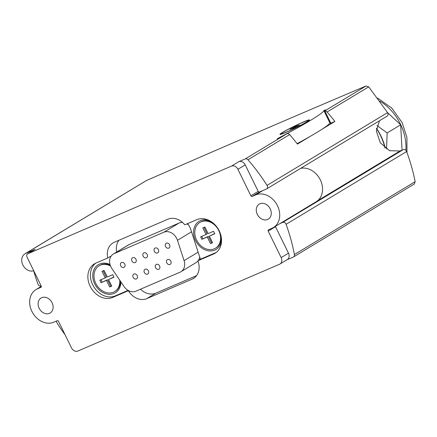 <?xml version="1.0" encoding="UTF-8"?>
<svg xmlns="http://www.w3.org/2000/svg" width="437" height="437" viewBox="0 0 437 437"><rect width="100%" height="100%" fill="white"/><g stroke="black" fill="none" stroke-linecap="round" stroke-linejoin="round"><path stroke-width="0.66" d="M385.221 148.077A46.541 37.189 -121.1 0 0 376.426 128.254M386.532 149.022L387.171 132.941L376.967 125.523M278.44 138.223L277.113 138.911A83.773 5.501 -26.1 0 0 286.366 134.05L287.442 133.624A2.737 2.185 -121.1 0 1 289.644 134.601L247.959 159.767A164.257 131.253 58.9 0 1 267.029 185.392A2.737 2.185 58.9 0 1 266.603 188.921A2.737 2.185 58.9 0 1 266.39 189.03L262.916 190.521L255.596 194.94A18.616 14.874 58.9 0 1 277.009 204.816A18.616 14.874 58.9 0 1 273.387 227.562A18.616 14.874 58.9 0 1 271.94 228.305L268.515 229.78A1.093 0.874 58.9 0 0 268.187 231.107L281.166 257.601A5.473 4.375 58.9 0 1 279.964 264.024A5.473 4.375 58.9 0 1 279.538 264.243L77.923 351.02A5.473 4.375 58.9 0 1 71.488 347.847L58.509 321.353A1.093 0.874 58.9 0 0 57.22 320.72L53.795 322.195A18.616 14.874 58.9 0 1 32.382 312.318A18.616 14.874 58.9 0 1 36.003 289.578A18.616 14.874 58.9 0 1 37.451 288.835L40.876 287.355A1.093 0.874 58.9 0 0 41.204 286.027L27.023 257.082A2.737 2.185 58.9 0 1 27.624 253.87A2.737 2.185 58.9 0 1 27.837 253.76L231.468 166.12A5.473 4.375 58.9 0 1 237.903 169.288L250.882 195.781A1.093 0.874 58.9 0 0 252.171 196.415L255.596 194.94M278.396 138.136A82.347 5.408 -26.1 0 0 323.893 110.67L325.286 109.824A83.773 5.501 -26.1 0 1 324.429 111.069L324.871 111.014A2.737 2.185 58.9 0 1 327.094 111.987A164.257 131.253 58.9 0 1 334.889 121.47L321.714 129.428A82.347 5.408 -26.1 0 0 329.902 122.934L323.893 110.67M266.603 188.921L387.013 116.209C388.165 115.439 388.351 114.243 387.57 112.615L368.708 86.865L366.059 85.98A2737.608 179.853 -26.1 0 0 146.357 180.574L24.975 253.788A9.581 7.658 58.9 0 1 25.723 253.4L35.157 249.341L27.837 253.76M262.916 190.521L259.491 191.996A1.093 0.874 58.9 0 1 258.201 191.362L245.223 164.869A5.473 4.375 58.9 0 0 238.788 161.701L245.233 158.926A2.737 2.185 58.9 0 1 247.959 159.767M306.79 121.972A16.426 1.082 -26.1 0 0 309.445 120.033A16.426 1.082 -26.1 0 0 294.221 126.211A16.426 1.082 -26.1 0 0 280.008 134.454A16.426 1.082 -26.1 0 0 290.955 130.16A16.426 1.082 -26.1 0 0 306.79 121.972M334.889 121.47L330.847 123.212L324.871 111.014M324.44 111.091L330.427 123.354L330.847 123.212M218.779 230.539A15.055 12.034 -121.1 0 0 199.911 222.422A15.055 12.034 -121.1 0 0 197.393 241.53A15.055 12.034 -121.1 0 0 215.474 248.2A15.055 12.034 -121.1 0 0 218.779 230.539M214.758 233.784L209.334 236.117L212.568 242.715L210.508 243.6L207.275 237.001L201.85 239.339L200.627 236.838L206.051 234.5L202.817 227.901L204.877 227.016L208.105 233.615L213.529 231.282L214.758 233.784M110.512 266.018A15.055 12.034 -121.1 0 0 99.101 265.805A15.055 12.034 -121.1 0 0 96.582 284.913A15.055 12.034 -121.1 0 0 114.669 291.588A15.055 12.034 -121.1 0 0 119.738 280.177M113.948 277.173L108.523 279.505L111.757 286.104L109.703 286.989L106.47 280.39L101.045 282.723L99.822 280.221L105.246 277.888L102.012 271.29L104.066 270.405L107.3 277.003L112.724 274.671L113.948 277.173M259.922 203.773A8.762 7.003 58.9 0 1 270 208.422A8.762 7.003 58.9 0 1 268.296 219.123A8.762 7.003 58.9 0 1 257.775 215.239A8.762 7.003 58.9 0 1 259.239 204.123A8.762 7.003 58.9 0 1 259.922 203.773M41.777 297.663A8.762 7.003 58.9 0 1 51.856 302.311A8.762 7.003 58.9 0 1 50.151 313.012A8.762 7.003 58.9 0 1 39.63 309.134A8.762 7.003 58.9 0 1 41.094 298.012A8.762 7.003 58.9 0 1 41.777 297.663M107.764 257.977A16.426 13.126 58.9 0 1 112.893 242.983A16.426 13.126 58.9 0 1 114.172 242.327L167.961 219.177A16.426 13.126 58.9 0 1 184.802 224.82L196.688 219.702A19.162 15.311 58.9 0 1 218.729 229.867A19.162 15.311 58.9 0 1 215.004 253.28A19.162 15.311 58.9 0 1 213.513 254.044L197.901 260.769L198.223 261.763A16.426 13.126 58.9 0 1 193.547 278.396A16.426 13.126 58.9 0 1 192.269 279.052L146.783 298.629A16.426 13.126 58.9 0 1 128.91 291.594L128.314 290.714L112.702 297.433A19.162 15.311 58.9 0 1 90.661 287.267A19.162 15.311 58.9 0 1 94.387 263.855A19.162 15.311 58.9 0 1 95.878 263.09L107.764 257.977L110.299 256.443A16.426 13.126 58.9 0 0 110.49 257.202M128.09 290.37L115.242 295.904A19.162 15.311 58.9 0 1 93.655 286.541A19.162 15.311 58.9 0 1 95.703 263.167M216.222 252.439A19.162 15.311 58.9 0 1 216.047 252.515L200.436 259.234L197.901 260.769M110.004 264.511A16.426 13.126 -121.1 0 0 92.912 273.349A16.426 13.126 -121.1 0 0 105.688 293.74A16.426 13.126 -121.1 0 0 120.912 281.914M209.186 220.467A16.426 13.126 -121.1 0 0 193.667 230.337A16.426 13.126 -121.1 0 0 205.565 250.035A16.426 13.126 -121.1 0 0 221.521 240.902M187.599 223.613A16.426 13.126 58.9 0 1 190.871 229.791L200.436 259.234M280.013 223.564L282.734 222.389A2.737 2.185 58.9 0 1 286.093 224.307A164.257 131.253 58.9 0 1 294.396 254.563A2.737 2.185 58.9 0 1 293.517 256.94A2.737 2.185 58.9 0 1 293.303 257.049L287.082 259.731M379.453 120.787L376.339 131.067L380.348 142.855L389.678 150.71L400.019 150.983A2737.608 179.853 153.9 0 1 403.356 149.569L282.734 222.389M65.118 334.851A164.257 131.253 58.9 0 1 57.007 322.905A2.737 2.185 58.9 0 1 56.504 321.031M41.165 285.956A2.737 2.185 58.9 0 1 37.943 283.99A164.257 131.253 58.9 0 1 33.654 270.76A9.581 7.658 58.9 0 1 22.964 265.21A9.581 7.658 58.9 0 1 24.975 253.788M297.111 143.658A82.347 5.408 -26.1 0 0 310.478 136.207L297.439 144.084A164.257 131.253 -121.1 0 0 289.644 134.601M293.517 256.94L414.336 183.999L415.15 181.666C413.14 171.528 410.299 161.488 406.634 151.535C405.831 149.913 404.733 149.263 403.356 149.569M300.634 168.376A18.616 14.874 58.9 0 1 320.49 180.235A18.616 14.874 58.9 0 1 316.224 201.697L273.387 227.562M27.624 253.87L34.944 249.451A2.737 2.185 58.9 0 1 35.157 249.341M279.964 264.024L287.284 259.605A5.473 4.375 58.9 0 0 288.486 253.181L275.507 226.688A1.093 0.874 58.9 0 1 275.397 226.35M196.595 275.621L155.829 293.167A16.426 13.126 58.9 0 1 140.517 289.207M116.701 252.007A16.426 13.126 58.9 0 1 118.891 240.295M199.742 257.098A10.952 8.751 58.9 0 1 198.36 260.49M197.972 260.993A10.952 8.751 58.9 0 1 196.18 262.539L180.962 271.727A10.952 8.751 58.9 0 1 180.11 272.164L135.923 291.184A10.952 8.751 58.9 0 1 124.01 286.492L111.867 268.553A10.952 8.751 58.9 0 1 113.314 254.055A10.952 8.751 58.9 0 1 114.166 253.618L163.897 232.211A10.952 8.751 58.9 0 1 177.477 240.312L184.081 260.638A10.952 8.751 58.9 0 1 180.962 271.727M113.314 254.055L128.527 244.867A10.952 8.751 58.9 0 1 129.385 244.43L179.11 223.023A10.952 8.751 58.9 0 1 182.529 222.444M187.003 223.87A10.952 8.751 58.9 0 1 188.576 224.989M121.53 262.506A2.737 2.185 58.9 0 1 124.676 263.959A2.737 2.185 58.9 0 1 124.146 267.302A2.737 2.185 58.9 0 1 120.716 265.827A2.737 2.185 58.9 0 1 121.317 262.615A2.737 2.185 58.9 0 1 121.53 262.506M132.739 257.683A2.737 2.185 58.9 0 1 135.891 259.136A2.737 2.185 58.9 0 1 135.355 262.479A2.737 2.185 58.9 0 1 131.925 261.004A2.737 2.185 58.9 0 1 132.526 257.792A2.737 2.185 58.9 0 1 132.739 257.683M143.948 252.859A2.737 2.185 58.9 0 1 147.1 254.312A2.737 2.185 58.9 0 1 146.564 257.655A2.737 2.185 58.9 0 1 143.134 256.18A2.737 2.185 58.9 0 1 143.735 252.968A2.737 2.185 58.9 0 1 143.948 252.859M155.157 248.03A2.737 2.185 58.9 0 1 158.309 249.483A2.737 2.185 58.9 0 1 157.773 252.832A2.737 2.185 58.9 0 1 154.343 251.351A2.737 2.185 58.9 0 1 154.944 248.14A2.737 2.185 58.9 0 1 155.157 248.03M166.366 243.207A2.737 2.185 58.9 0 1 169.518 244.66A2.737 2.185 58.9 0 1 168.982 248.003A2.737 2.185 58.9 0 1 165.552 246.528A2.737 2.185 58.9 0 1 166.153 243.316A2.737 2.185 58.9 0 1 166.366 243.207M133.962 274.026A2.737 2.185 58.9 0 1 137.109 275.479A2.737 2.185 58.9 0 1 136.579 278.822A2.737 2.185 58.9 0 1 133.148 277.348A2.737 2.185 58.9 0 1 133.749 274.136A2.737 2.185 58.9 0 1 133.962 274.026M145.171 269.203A2.737 2.185 58.9 0 1 148.318 270.656A2.737 2.185 58.9 0 1 147.788 273.999A2.737 2.185 58.9 0 1 144.357 272.524A2.737 2.185 58.9 0 1 144.958 269.312A2.737 2.185 58.9 0 1 145.171 269.203M156.38 264.38A2.737 2.185 58.9 0 1 159.527 265.833A2.737 2.185 58.9 0 1 158.997 269.176A2.737 2.185 58.9 0 1 155.567 267.701A2.737 2.185 58.9 0 1 156.167 264.489A2.737 2.185 58.9 0 1 156.38 264.38M167.59 259.556A2.737 2.185 58.9 0 1 170.741 261.004A2.737 2.185 58.9 0 1 170.206 264.352A2.737 2.185 58.9 0 1 166.776 262.877A2.737 2.185 58.9 0 1 167.376 259.665A2.737 2.185 58.9 0 1 167.59 259.556M212.497 222.537A15.055 12.034 -121.1 0 0 200.556 222.029L199.911 222.422M215.474 248.2L216.124 247.806A15.055 12.034 -121.1 0 0 221.231 237.007M110.2 265.155A15.055 12.034 -121.1 0 0 99.751 265.417L99.101 265.805M114.669 291.588L115.313 291.195A15.055 12.034 -121.1 0 0 120.443 281.22M113.871 277.02L108.523 279.505M111.681 285.951L109.703 286.989M110.774 286.344L107.54 279.746L106.47 280.39M107.54 279.746L101.045 282.723M102.116 282.078L100.963 279.729M103.154 270.798L106.317 277.244L105.246 277.888M214.682 233.631L209.334 236.117M212.491 242.562L210.508 243.6M211.579 242.956L208.345 236.357L207.275 237.001M208.345 236.357L201.85 239.339M202.921 238.689L201.774 236.341M203.964 227.409L207.122 233.855L206.051 234.5M310.478 136.207A82.347 5.408 -26.1 0 0 321.714 129.428M305.78 122.404A15.055 0.989 -26.1 0 0 308.216 120.552A15.055 0.989 -26.1 0 0 294.259 126.288A15.055 0.989 -26.1 0 0 281.171 133.804A15.055 0.989 -26.1 0 0 290.84 130.111A15.055 0.989 -26.1 0 0 305.78 122.404M289.971 129.379L293.462 128.161L299.416 124.977L295.925 126.195L289.971 129.379M292.053 128.483L291.916 128.205M297.193 126.271L297.056 125.993M296.177 126.708L295.925 126.195M294.456 127.56L294.276 127.189M384.937 147.853A46.267 36.97 -121.1 0 0 380.671 135.912A46.267 36.97 -121.1 0 0 376.394 128.587M387.171 132.941L400.68 124.785L401.996 149.296M387.657 112.762L400.68 124.785M366.059 85.98L324.473 111.085M146.357 180.574L25.723 253.4M238.788 161.701L231.468 166.12M286.803 133.826L245.233 158.926M115.242 295.904L112.702 297.433M216.047 252.515L213.513 254.044M400.019 150.983L317.557 200.763M368.708 86.865L327.094 111.987M387.57 112.615L267.029 185.392M406.634 151.535L286.093 224.307M415.15 181.666L294.396 254.563M41.329 286.486L37.451 288.835M259.491 191.996L252.171 196.415M245.223 164.869L237.903 169.288M258.201 191.362L250.882 195.781M288.486 253.181L281.166 257.601M275.507 226.688L268.187 231.107M194.722 277.571L192.269 279.052M155.829 293.167L146.783 298.629M129.669 291.135L128.91 291.594M114.166 253.618L129.385 244.43M163.897 232.211L179.11 223.023M177.477 240.312L191.532 231.823M184.081 260.638L198.136 252.154M405.891 150.366A46.267 36.97 -121.1 0 0 400.401 123.999A46.267 36.97 -121.1 0 0 379.846 101.073M41.318 286.366L36.003 289.578M330.427 123.354L324.418 111.085M308.407 120.94L308.216 120.552M281.362 134.192L281.171 133.804M377.694 98.117L391.847 108.147L402.166 122.655L406.913 137.442L406.978 152.475"/></g></svg>
